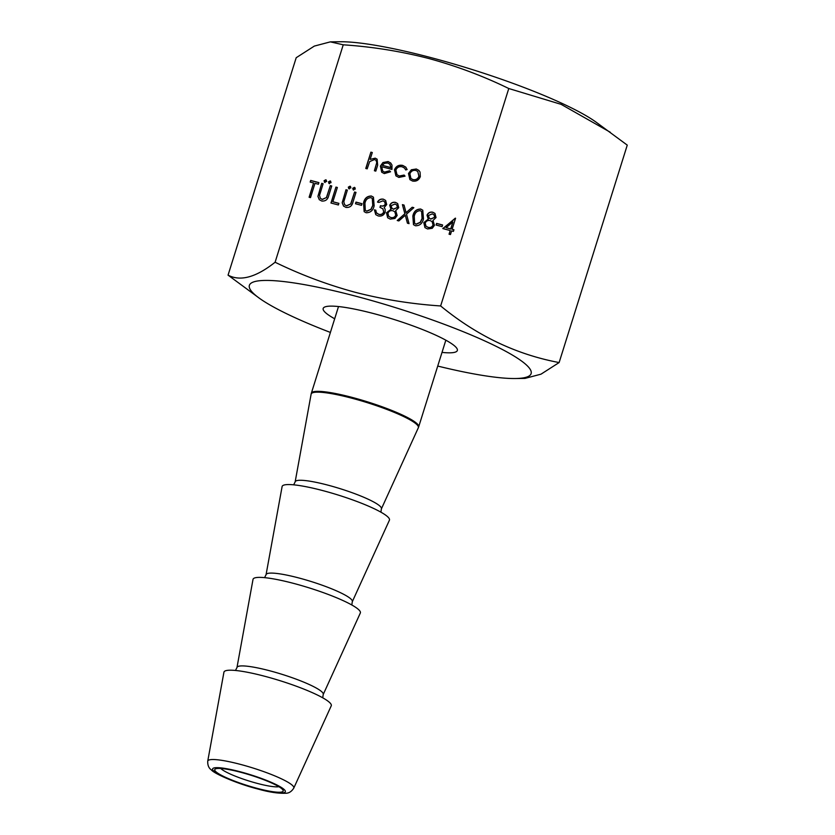 <?xml version="1.0" encoding="UTF-8"?>
<svg xmlns="http://www.w3.org/2000/svg" width="835" height="835" viewBox="0 0 835 835"><rect width="100%" height="100%" fill="white"/><g stroke="black" fill="none" stroke-linecap="round" stroke-linejoin="round"><path stroke-width="1.25" d="M257.253 788.386A35.853 5.438 17.4 0 1 215.42 768.931A35.853 5.438 17.4 0 1 240.689 772.271A35.853 5.438 17.4 0 1 283.023 790.119A35.853 5.438 17.4 0 1 257.253 788.386M220.774 768.482A31.636 4.801 -162.6 0 0 257.524 783.46A31.636 4.801 -162.6 0 0 278.89 786.695M389.413 520.205A56.237 8.538 -162.6 0 0 322.811 490.604A56.237 8.538 -162.6 0 0 282.105 486.575L266.062 574.71A45.184 6.857 17.4 0 1 298.773 577.945A45.184 6.857 17.4 0 1 352.286 601.732L389.413 520.205M360.323 613.026A56.237 8.538 -162.6 0 0 293.732 583.425A56.237 8.538 -162.6 0 0 253.015 579.396L236.973 667.541A45.184 6.857 17.4 0 1 269.684 670.766A45.184 6.857 17.4 0 1 323.197 694.553L360.323 613.026M293.774 788.104L331.234 705.846A56.237 8.538 -162.6 0 0 264.643 676.246A56.237 8.538 -162.6 0 0 223.926 672.227L207.738 761.144A45.09 6.847 17.4 0 1 240.386 764.369A45.09 6.847 17.4 0 1 293.774 788.104C291.582 791.58 288.879 793.292 285.695 793.25C278.274 793.553 269.068 792.154 258.057 789.054C236.848 783.71 213.823 773.419 211.443 769.974C208.792 768.2 207.56 765.257 207.738 761.144M334.678 318.772A70.297 10.667 17.4 0 1 323.176 308.459A70.297 10.667 17.4 0 1 374.017 313.678A70.297 10.667 17.4 0 1 457.34 350.502A70.297 10.667 17.4 0 1 442.007 352.401M228.059 275.143L296.195 57.719L314.325 46.092L330.357 41.865L340.169 41.75A147.618 22.409 17.4 0 1 430.964 57.615A147.618 22.409 17.4 0 1 595.595 121.795L627.262 145.123L559.126 362.557C516.239 354.489 476.743 335.618 440.64 305.954C411.634 304.023 383.181 299.473 355.292 292.313C327.508 284.777 300.777 274.757 275.101 262.242C256.032 277.345 240.355 281.645 228.059 275.143L259.716 298.481A147.618 22.409 17.4 0 1 356.159 296.3A147.618 22.409 17.4 0 1 501.146 348.863A147.618 22.409 17.4 0 1 515.143 378.526A147.618 22.409 17.4 0 1 437.728 366.064M330.357 41.865L343.237 44.808C372.233 46.739 400.685 51.29 428.585 58.45C456.359 65.986 483.089 76.006 508.776 88.52L561.162 104.365L610.27 132.243M515.143 378.526L524.964 378.412L540.997 374.174L559.126 362.557M442.091 226.619L436.079 225.032L436.59 223.394L442.602 224.98L442.091 226.619M433.021 220.534L434.461 225.325L432.248 228.31L427.551 228.957L424.952 227.611L423.794 222.653L428.251 219.104L427.019 215.127C428.251 212.643 430.213 211.683 432.885 212.257L434.962 213.426L436.037 217.559L432.958 220.482M397.22 220.513L404.871 213.75L402.407 204.648L404.036 205.076L406.081 212.674L412.219 207.247L413.836 207.675L406.488 214.167L409.056 223.634L407.438 223.206L405.278 215.242L398.848 220.941L397.22 220.513M395.727 210.691L397.168 215.482L394.955 218.467L390.258 219.114L387.659 217.758L386.501 212.81L390.957 209.261L389.726 205.285C390.957 202.801 392.92 201.84 395.592 202.414L397.669 203.573L398.744 207.706L395.665 210.639M361.492 205.337L355.48 203.75L355.992 202.112L362.004 203.698L361.492 205.337M353.602 189.994L352.714 188.324L354.437 187.343L355.324 189.013L353.048 189.702M353.716 190.109L352.829 188.439L354.99 187.656M317.926 196.382L321.715 183.345L323.114 183.721L319.523 195.38L320.379 198.323L322.195 199.377L326.412 197.582L330.336 185.62L331.735 185.996L328.729 195.599C327.821 199.534 325.493 201.35 321.767 201.026L319.273 199.68L317.926 196.382L321.715 183.345M309.107 197.248L313.584 182.969L310.171 182.061L310.683 180.433L318.907 182.604L318.396 184.232L314.983 183.335L310.505 197.613L309.107 197.248M408.482 173.492L411.342 169.776L416.3 169.004L418.857 170.392L420.047 172.062L420.318 176.613C418.826 180.203 416.237 181.686 412.532 181.038L409.891 179.608L408.482 173.492L411.342 169.776M324.93 182.427L324.043 180.757L325.765 179.775L326.652 181.446L324.377 182.124M325.045 182.541L324.157 180.871L326.318 180.089M329.345 183.596L328.447 181.926L330.169 180.945L331.057 182.614L328.792 183.293M329.46 183.71L328.572 182.04L330.733 181.247M338.373 204.972L330.963 203.02L335.941 187.103L337.35 187.478L332.873 201.757L338.885 203.343L338.373 204.972M342.183 202.79L345.972 189.754L347.37 190.119L343.79 201.788L344.636 204.732L346.452 205.786L350.669 203.99L354.593 192.029L355.992 192.394L352.986 202.007C352.078 205.942 349.761 207.748 346.024 207.435L343.54 206.088L342.183 202.79L345.972 189.754M349.187 188.835L348.299 187.165L350.022 186.184L350.909 187.854L348.633 188.533M349.301 188.95L348.414 187.28L350.575 186.487M367.181 168.847L365.772 168.472L370.886 152.158L372.295 152.523L370.135 159.412L375.228 158.159L377.107 159.182L377.66 165.184L375.802 171.123L374.393 170.747L376.773 162.595L376.032 160.299L374.539 159.527L369.686 161.572L367.181 168.847M343.237 44.808L275.101 262.242M508.776 88.52L440.64 305.954M381.731 166.729L382.722 171.102L384.559 172.104L389.538 170.768L390.571 171.77L384.288 173.586L381.71 172.208L380.416 166.082L382.952 162.543L388.098 161.552L390.665 162.961L391.98 165.059L391.959 169.421L381.731 166.729M394.433 169.849C396.061 166.113 398.838 164.641 402.741 165.424L405.779 167.115L407.125 169.526L405.716 169.964L404.537 168.085L402.199 166.823C399.245 166.207 397.136 167.292 395.873 170.09L397.001 174.734L399.328 176.008L404.119 175.058L405.048 176.154L398.859 177.427L395.905 175.83L394.548 169.964C396.176 166.228 398.953 164.756 402.867 165.539L402.741 165.424M374.153 205.817C373.12 210.451 370.448 212.758 366.137 212.748L364.164 211.652L363.528 203.009C364.477 198.365 367.097 196.037 371.377 196.016L373.443 197.185L374.153 205.817M384.204 207.654L385.123 209.136L385.175 212.215C383.776 215.346 381.438 216.578 378.151 215.921L375.75 214.626L374.404 209.846L375.813 210.222L376.345 212.737L378.693 214.292C380.979 214.866 382.66 214.094 383.724 211.975L382.879 208.802L379.967 207.341L380.478 205.713C382.534 206.391 384.152 205.88 385.311 204.168L384.58 201.715L382.941 200.838L378.902 202.425L377.503 202.049C378.881 199.669 380.854 198.72 383.432 199.2L385.613 200.431L386.709 204.544L384.152 207.602M376.345 212.737L376.867 213.343M423.47 218.833C422.447 223.467 419.775 225.784 415.454 225.763L413.482 224.678L412.845 216.025C413.805 211.391 416.414 209.063 420.704 209.042L422.771 210.211L423.47 218.833M450.201 230.523L442.79 228.56L455.576 218.248L452.121 229.26L453.927 229.74L453.415 231.368L451.61 230.898L450.462 234.562L449.053 234.197L450.201 230.523L449.199 234.238M330.399 332.434A147.618 22.409 17.4 0 1 259.716 298.481M365.918 168.513L370.886 152.158M371.001 152.262L372.264 152.596M375.228 158.159L370.135 159.412M375.353 158.274L377.159 159.245M374.539 170.789L376.773 162.595M376.888 162.7L376.084 160.362M346.087 189.869L347.35 190.203M344.698 204.784L346.452 205.786M346.577 205.901L350.669 203.99M350.783 204.105L354.593 192.029M354.708 192.144L355.971 192.478M343.592 206.141L342.308 202.905M331.098 203.051L335.941 187.103M336.067 187.217L337.33 187.551M338.864 203.416L332.873 201.757M382.774 171.154L384.559 172.104M384.674 172.219L389.538 170.768M389.653 170.883L390.571 171.77M381.772 172.26L380.416 166.082M380.53 166.196L382.952 162.543M383.067 162.658L388.098 161.552M388.212 161.666L390.728 163.023M382.326 165.33L390.999 167.626L389.83 164.192L387.722 163.002L384.434 163.316L382.326 165.33L391.124 167.741L389.882 164.245M402.867 165.539L405.831 167.177M405.779 169.943L404.589 168.148M397.063 174.786L399.328 176.008M399.443 176.122L404.234 175.173M395.967 175.882L394.548 169.964M411.467 169.891L416.3 169.004M416.425 169.119L418.919 170.444M409.954 179.661L408.607 173.607M411.008 178.544L413.085 179.723C415.913 180.214 417.897 179.097 419.024 176.362L417.813 171.53M418.909 176.248L417.75 171.478L415.851 170.434C413.012 169.985 411.018 171.133 409.891 173.868L410.945 178.481L412.97 179.608C415.799 180.099 417.782 178.982 418.909 176.248L419.024 176.362M309.242 197.279L313.584 182.969M310.317 182.103L310.683 180.433M310.797 180.548L318.876 182.677M321.83 183.46L323.093 183.794M320.442 198.375L322.195 199.377M322.31 199.492L326.412 197.582M326.527 197.697L330.336 185.62M330.451 185.735L331.714 186.069M319.335 199.742L318.041 196.496M355.616 203.782L355.992 202.112M356.107 202.227L361.983 203.782M364.227 211.704L363.528 203.009M363.642 203.124C364.592 198.48 367.212 196.152 371.491 196.131L371.377 196.016M371.491 196.131L373.506 197.248M365.365 210.378L366.815 211.245L371.022 209.397L372.869 205.546L372.347 198.5M370.917 197.665C367.598 197.822 365.605 199.732 364.926 203.375L365.302 210.326L366.69 211.13L370.907 209.282L372.754 205.431L372.285 198.448L370.917 197.665M377.618 202.164C378.996 199.784 380.979 198.834 383.557 199.315L383.432 199.2M383.557 199.315L385.676 200.483M375.813 214.678L374.404 209.846M374.529 209.961L375.813 210.305M376.46 212.852L378.693 214.292M378.808 214.407C381.094 214.981 382.774 214.209 383.839 212.09L383.724 211.975M383.839 212.09L382.931 208.854M380.102 207.383L380.478 205.713M380.593 205.827C382.66 206.506 384.267 205.995 385.426 204.283L385.311 204.168M385.426 204.283L384.643 201.767M387.711 217.82L386.501 212.81M386.626 212.915L390.957 209.261M391.072 209.376L389.726 205.285M389.851 205.4C391.083 202.915 393.034 201.955 395.707 202.529L395.592 202.414M395.707 202.529L397.721 203.636M388.766 216.432L390.905 217.601C393.181 218.165 394.84 217.382 395.873 215.253L394.851 211.839M392.022 208.364L393.577 209.251L397.47 207.404L396.75 204.951M397.356 207.289L396.688 204.899L395.007 204.022L391.124 205.681L391.959 208.301L393.462 209.136L397.47 207.404M395.759 215.138L394.798 211.777L392.982 210.775C390.665 210.253 388.964 211.067 387.899 213.228L388.703 216.38L390.78 217.486C393.066 218.05 394.725 217.267 395.759 215.138L395.873 215.253M397.418 220.565L404.871 213.75M404.996 213.854L402.407 204.648M402.533 204.763L404.056 205.17M412.219 207.247L406.081 212.674M412.333 207.351L413.763 207.738M407.522 223.227L405.278 215.242M413.544 224.73L412.845 216.025M412.97 216.14C413.92 211.505 416.54 209.167 420.819 209.157L420.704 209.042M420.819 209.157L422.823 210.263M414.682 223.404L416.133 224.26L420.349 222.413L422.186 218.572L421.665 211.526M420.235 210.681C416.915 210.848 414.922 212.748 414.254 216.39L414.619 223.352L416.018 224.145L420.224 222.298L422.072 218.457L421.602 211.464L420.235 210.681M425.005 227.663L423.794 222.653M423.919 222.768L428.251 219.104M428.365 219.219L427.019 215.127M427.144 215.242C428.376 212.758 430.328 211.798 433 212.372L432.885 212.257M433 212.372L435.014 213.478M426.059 226.285L428.198 227.444C430.474 228.007 432.133 227.224 433.167 225.095L432.144 221.682M429.315 218.206L430.87 219.094L434.764 217.246L434.043 214.793M434.649 217.131L433.981 214.741L432.3 213.864L428.418 215.524L429.253 218.154L430.756 218.979L434.764 217.246M433.052 224.98L432.092 221.619L430.275 220.628C427.958 220.106 426.257 220.92 425.182 223.07L425.996 226.222L428.073 227.329C430.359 227.892 432.019 227.11 433.052 224.98L433.167 225.095M436.225 225.064L436.59 223.394M436.705 223.509L442.581 225.064M442.978 228.613L455.284 218.175M453.896 229.813L452.121 229.26M446.057 227.663L450.827 229.009L452.883 221.985L446.057 227.663L450.712 228.894L452.883 221.985M257.775 788.887A38.118 5.782 -162.6 0 0 284.297 789.649A38.118 5.782 -162.6 0 0 240.167 771.759A38.118 5.782 -162.6 0 0 213.645 770.997A38.118 5.782 -162.6 0 0 257.775 788.887M293.67 484.822L295.152 481.889A45.184 6.857 17.4 0 1 327.863 485.125A45.184 6.857 17.4 0 1 381.376 508.912L418.325 427.77A56.185 8.527 -162.6 0 0 351.786 398.191A56.185 8.527 -162.6 0 0 311.121 394.172L311.361 393.191A56.237 8.538 17.4 0 1 352.036 397.377A56.237 8.538 17.4 0 1 418.679 426.831L418.325 427.77M322.738 697.809L323.197 694.553M351.827 604.989L352.286 601.732M380.917 512.168L381.376 508.912M266.062 574.71L264.58 577.643M236.973 667.541L235.491 670.463M445.838 340.189L418.679 426.831M295.152 481.889L311.121 394.172M338.509 306.549L311.361 393.191"/></g></svg>
